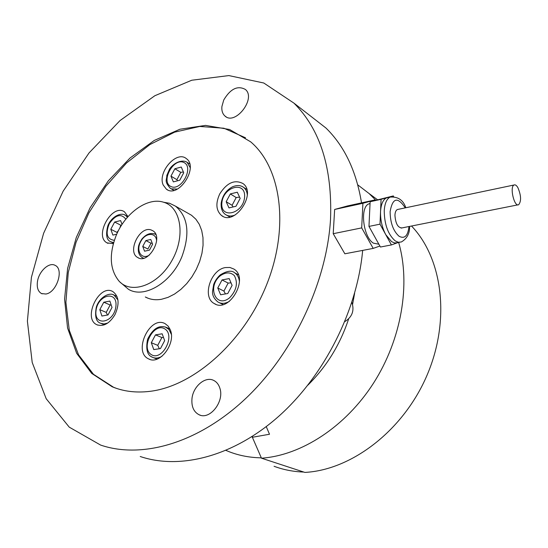 <?xml version="1.0" encoding="UTF-8"?>
<svg xmlns="http://www.w3.org/2000/svg" width="548" height="548" viewBox="0 0 548 548"><rect width="100%" height="100%" fill="white"/><g stroke="black" fill="none" stroke-linecap="round" stroke-linejoin="round"><path stroke-width="0.82" d="M99.811 309.668L103.778 302.229L109.867 301.078L112.018 307.428L108.018 314.936L101.907 316.032L99.811 309.668L106.223 312.381L110.162 304.983L103.778 302.229M111.169 304.928L110.162 304.983M107.49 315.031L106.223 312.381M121.567 225.153L120.8 225.214L114.648 222.036L120.622 220.584L122.033 224.427M114.648 222.036L110.799 229.263L112.881 235.099L116.71 234.202M117.279 232.955L116.971 232.393L118.615 230.249M119.82 228.043L120.8 225.214M116.971 232.393L110.799 229.263M181.265 167.037L183.724 172.764L179.751 180.224L173.353 181.888L170.955 176.148L174.887 168.757L181.265 167.037M177.538 180.799L176.894 179.696L180.806 172.346L183.395 172.004M176.894 179.696L170.955 176.148M180.806 172.346L174.887 168.757M240.168 198.39L235.989 206.267L228.982 207.904L226.187 201.726L230.331 193.924L237.305 192.225L240.168 198.39M233.058 206.952L232.078 205.294L236.195 197.547L239.572 197.102M236.195 197.547L230.331 193.924M232.078 205.294L226.187 201.726M227.797 293.495L220.618 294.783L217.775 287.995L222.043 279.939L229.194 278.589L232.105 285.364L227.797 293.495M231.016 282.83L228.146 283.076L223.906 291.077L225.44 293.92M228.146 283.076L222.043 279.939M223.906 291.077L217.775 287.995M153.769 349.59L151.31 342.726L155.488 334.862L162.153 333.801L164.667 340.657L160.454 348.59L153.769 349.59M163.496 337.465L161.879 337.554L157.728 345.356L159.358 348.754M157.728 345.356L151.31 342.726M161.879 337.554L155.488 334.862M378.867 244.203L373.435 243.161C363.057 237.181 359.666 206.815 368.982 203.835L370.044 203.5M397.67 242.682L394.587 242.956L391.532 241.6L385.737 234.613C382.086 227.598 380.353 219.96 380.538 211.692C380.997 204.315 382.977 199.719 386.477 197.89L388.655 197.417M398.225 209.35L397.369 209.528C395.923 210.274 395.108 212.179 394.937 215.241C395.54 223.543 397.875 227.776 401.937 227.934M397.464 242.757L391.402 244.935L379.997 224.166L381.072 199.328L393.32 195.924L393.69 196.616M391.402 244.935L380.435 247.025L368.968 226.413L370.133 201.719L393.32 195.924M368.968 226.413L379.997 224.166M370.133 201.719L381.072 199.328M379.88 246.025L373.195 248.402L344.856 253.793L333.211 233.701L334.65 209.459L347.487 205.945L375.394 199.842L375.592 200.205M373.195 248.402L361.694 227.893L362.913 203.294L375.394 199.842M333.211 233.701L361.694 227.893M334.65 209.459L362.913 203.294M344.85 321.594L345.007 321.505C352.248 316.908 354.542 310.531 351.878 302.386M517.929 187.724C521.162 195.506 521.415 201.164 518.682 204.705C514.284 207.384 509.435 186.752 514.065 184.991C515.291 184.484 516.579 185.395 517.929 187.724M361.522 202.876C356.289 171.024 344.425 146.069 325.937 128.006L308.106 114.148M140.233 456.505C180.258 470.061 233.838 456.409 279.281 415.809C324.622 375.175 357.234 310.154 362.666 250.402M330.526 219.262C332.41 167.983 320.21 129.266 293.92 103.113L263.78 83.008L228.859 75.583L191.773 80.227L154.844 95.729L120.046 120.546L89.023 152.954L63.157 191.156L43.621 233.27L31.421 277.322L27.4 321.176L32.209 362.488L46.19 398.718L69.24 427.145L100.606 445.072C141.898 459.19 198.431 443.298 246.059 398.163C293.591 353.028 326.848 281.973 330.526 219.262M37.456 281.651C36.682 287.577 38.038 291.55 41.511 293.557L45.888 294.023C56.752 292.536 64.226 269.205 55.149 265.376C49.128 261.766 38.826 271.315 37.456 281.651M221.906 106.518C221.536 110.648 222.529 113.792 224.879 115.95C235.01 125.999 256.423 98.592 245.442 89.495C237.702 85.241 230.468 88.742 223.742 99.996L221.906 106.518M191.944 399.033C191.43 406.822 193.841 412.069 199.171 414.795C209.85 420.241 224.516 401.581 219.906 388.299C218.748 384.545 216.693 381.929 213.734 380.442C205.281 375.894 192.875 386.58 191.944 399.033M149.453 391.402C135.842 392.971 123.416 391.43 112.176 386.765L91.735 373.435L76.672 353.316L67.562 327.999L64.575 299.139L67.61 268.431L76.295 237.483L90.098 207.815L108.299 180.874L130.04 157.995L154.303 140.418L179.915 129.246L205.521 125.396L229.633 129.506L250.648 141.822C280.994 167.441 289.7 226.598 266.876 284.104C244.216 341.637 193.547 386.491 149.453 391.402M163.249 185.094C157.187 172.442 176.559 150.097 186.347 158.632C199.095 167.188 178.353 198.835 166.38 189.163L163.249 185.094M219.823 193.773C227.03 182.655 234.777 179.258 243.052 183.601C257.039 193.389 234.667 226.338 221.481 215.48C215.987 210.453 215.439 203.219 219.823 193.773M225.44 267.561L229.913 267.479L233.866 269.041C249.504 278.041 229.194 313.648 214.2 303.517C201.835 297.174 210.555 269.65 225.44 267.561M170.339 329.917C176.189 343.315 159.838 365.221 148.761 358.954C132.452 352.159 149.981 314.771 165.215 323.738L168.236 326.211L170.339 329.917M114.991 314.621C109.518 323.553 103.49 326.93 96.9 324.752C82.337 318.566 99.215 283.426 112.799 291.557C118.984 296.228 119.717 303.914 114.991 314.621M113.326 243.661L107.011 242.88C93.715 235.935 112.189 203.055 124.465 211.809L128.02 216.624M116.334 388.327L113.511 387.231L93.482 374.298L78.563 354.851L69.301 330.369L65.897 302.407L68.253 272.541L76.056 242.271L88.824 213.035L105.915 186.19L126.547 162.996L149.803 144.631L174.62 132.15L199.773 126.458L223.899 128.232L245.531 137.808M119.841 281.939L128.485 289.31C144.193 298.927 171.428 282.816 181.922 256.622C190.238 233.592 188.094 216.775 175.497 206.158L191.519 215.261L195.869 219.207L199.308 224.351L201.712 230.55L202.979 237.606L203.061 245.292L201.945 253.34L199.65 261.485L196.259 269.431L191.889 276.911L186.683 283.659L180.833 289.433L174.545 294.057L168.037 297.365L161.537 299.27C155.495 300.325 150.09 299.564 145.323 296.982L148.227 298.311M151.056 229.934L152.81 230.742C164.167 237.092 148.453 264.889 137.685 257.498C126.903 251.909 139.624 225.735 151.056 229.934M116.361 235.003C108.805 254.334 109.723 269.732 119.108 281.206C131.657 294.838 158.276 285.076 171.873 260.649C185.779 236.414 181.162 207.26 163.729 202.274C147.892 196.883 125.567 212.693 116.361 235.003M175.497 206.158L169.606 203.281L163.653 202.253M142.747 246.422L145.857 240.579L150.782 239.469L152.611 244.237L149.481 250.121L144.542 251.196L142.747 246.422L147.898 249.039L150.995 243.223L145.857 240.579M152.186 243.12L150.995 243.223M266.26 426.632L269.5 434.249L252.368 437.277L261.471 458.19C301.318 455.45 345.507 426.892 373.599 383.018C401.622 339.116 410.788 283.967 398.656 242.49M354.618 293.296L352.583 304.441M348.672 318.826C340.157 344.534 326.574 366.633 307.914 385.114M251.621 436.872L252.395 436.879L252.443 436.352L252.368 437.277M261.471 458.19L304.9 472.417C351.994 469.951 403.78 430.125 427.187 374.88C450.723 319.655 442.517 258.341 411.527 226.023M375.716 200.171L369.14 193.581L357.782 184.875M225.982 450.422L230.009 452.052C239.771 455.717 250.21 457.649 261.321 457.833M274.069 466.28C283.385 469.766 293.296 471.691 303.798 472.061M107.716 323.06L103.99 323.978L100.62 323.279C96.092 321.861 94.653 316.504 96.297 307.202C99.325 297.174 109.662 291.858 114.094 295.139L117.943 299.989M113.121 294.721L116.984 296.427M115.868 306.722C113.717 323.361 93.598 326.779 96.051 310.36C98.126 294.125 118.053 290.193 115.868 306.722M113.621 242.634L110.751 241.75C106.552 240.154 105.565 234.866 107.805 225.879C111.504 216.248 121.533 211.994 125.554 215.405L127.465 217.248M124.533 214.878L127.972 216.679M114.347 240.298C106.942 239.353 105.264 233.784 109.312 223.591C115.655 214.713 121.163 213.247 125.835 219.2M177.367 189.081L171.229 188.834L170.216 188.231C163.879 180.854 166.9 180.23 166.811 175.435L169.585 169.037C174.257 162.126 182.902 159.269 187.142 162.352L190.197 167.647M185.765 161.544L189.704 163.948M170.887 186.519C160.482 181.703 173.298 157.66 183.731 162.413C194.444 166.969 181.313 191.642 170.887 186.519M242.113 186.45L243.696 187.423C245.799 189.129 247.004 191.622 247.312 194.917M235.051 215.049C231.318 216.515 228.098 216.309 225.399 214.446C222.317 212.336 220.906 208.603 221.166 203.233C222.419 195.704 226.18 190.238 232.441 186.827C236.941 184.964 240.688 185.162 243.696 187.423L246.73 189.348M221.878 202.753C223.317 186.327 246.121 180.593 244.579 197.335C243.086 214.2 220.008 219.406 221.878 202.753M229.4 301.352C225.228 303.722 221.447 303.969 218.056 302.085C214.083 298.866 212.247 295.317 212.549 291.433L213.672 284.542C214.96 280.98 217.138 277.774 220.2 274.925C226.934 270.822 231.777 270.13 234.729 272.856C237.455 274.712 239.024 277.665 239.442 281.706M220.275 275.76C225.721 272.034 230.413 271.986 234.359 275.61C238.181 282.946 236.599 290.337 229.612 297.783C215.878 308.997 206.767 286.679 220.275 275.76M165.256 326.93L168.989 329.492L171.325 334.321M161.961 356.296C158.564 358.255 155.413 358.584 152.508 357.289L151.543 356.748M164.763 328.875C175.908 335.547 161.975 361.817 151.152 354.522C140.35 347.583 153.926 322.032 164.763 328.875M392.334 196.616L390.135 197.095C386.648 198.917 384.682 203.527 384.23 210.911C384.443 224.598 388.107 234.592 395.218 240.894L398.362 242.271L401.307 241.983C407.006 238.702 409.76 233.51 409.575 226.413M408.993 226.53C407.897 235.921 404.588 239.168 399.067 236.257C393.279 231.071 390.299 222.885 390.108 211.713C392.56 197.739 397.615 196.458 405.26 207.87M143.61 258.211L142.24 257.608C139.199 255.553 137.918 252.217 138.397 247.593C138.425 245.573 139.576 242.737 141.85 239.092C146.22 234.01 150.741 232.407 155.427 234.284L155.838 234.571M154.372 233.749L155.796 234.482M149.282 255.128C141.542 260.067 135.733 250.84 140.644 241.75C145.234 232.496 156.146 231.825 156.618 240.949M101.414 323.608L104.387 324.82M111.593 242.161L113.484 243.1M171.257 188.841L173.887 190.375M226.714 215.22L229.852 217.07M219.378 302.729L223.084 304.53M234.729 272.856L238.311 274.76M152.508 357.289C147.289 355.44 145.638 349.453 147.563 339.322C152.769 328.69 159.057 324.724 166.448 327.437L169.935 328.951M153.481 357.673L157.071 359.098M399.328 242.36L397.643 242.682M405.835 207.747C403.225 200.054 397.992 196.506 390.135 197.095L386.477 197.89M370.044 203.609L368.982 203.835M514.065 184.991L397.369 209.528M517.97 204.842L401.109 228.098M167.599 189.868L166.38 189.163M223.022 216.385L221.481 215.48M215.748 304.27L214.2 303.517M149.899 359.399L148.761 358.954M97.832 325.128L96.9 324.752M112.176 386.765L113.511 387.231M200.363 415.213L199.171 414.795M226.139 116.84L224.879 115.95M42.182 293.838L41.511 293.557M293.92 103.113L325.937 128.006M107.997 243.367L107.011 242.88M138.671 257.985L137.685 257.498M163.729 202.274L169.606 203.281M143.103 258.04L143.508 258.238M369.14 193.581L377.456 199.684"/></g></svg>
